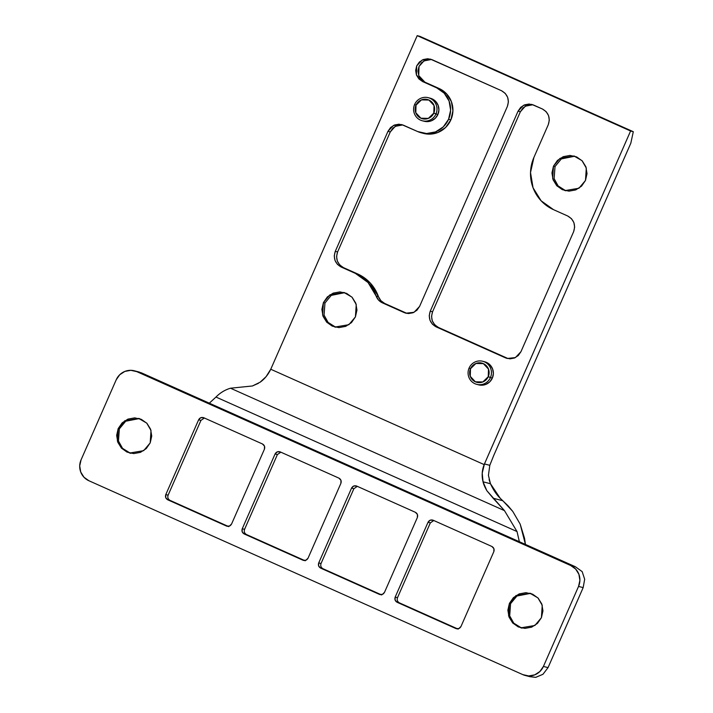 <?xml version="1.0" encoding="UTF-8"?>
<svg xmlns="http://www.w3.org/2000/svg" width="713" height="713" viewBox="0 0 713 713"><rect width="100%" height="100%" fill="white"/><g stroke="black" fill="none" stroke-linecap="round" stroke-linejoin="round"><path stroke-width="1.07" d="M423.834 133.483A23.841 23.36 -75.5 0 0 450.874 119.864L448.566 119.267A23.841 23.36 104.5 0 1 421.517 132.876A23.841 23.36 104.5 0 1 417.649 131.548L403.415 125.194L398.968 124.196L394.476 125.016L390.608 127.52L387.961 131.335L335.279 251.35L334.254 255.887L335.021 260.459L337.436 264.371L341.162 267.027L355.386 273.382L368.06 282.535L378.558 300.093L382.364 302.838L404.128 312.561L408.576 313.56L413.077 312.74L416.936 310.235L419.583 306.421L507.389 106.397L508.405 101.861L507.647 97.289L505.223 93.376L501.506 90.72L432.158 59.732L427.711 58.733L423.21 59.553L419.342 62.067L416.695 65.872L415.679 70.409L416.437 74.99L418.861 78.893L422.577 81.549L436.802 87.913L444.244 93.216L449.083 101.041L450.607 110.185L448.566 119.267L443.272 126.887L435.536 131.905L426.543 133.536L417.649 131.548L401.624 124.561L393.478 125.47L387.961 131.335L390.269 131.941L387.961 131.335L335.279 251.35L337.588 251.947L335.279 251.35C333.069 258.231 335.03 263.462 341.162 267.027L355.386 273.382A39.741 38.93 104.5 0 1 376.134 296.038L378.451 296.644A39.741 38.93 -75.5 0 0 357.694 273.979L355.386 273.382L357.694 273.979L370.368 283.132L378.451 296.644C379.61 299.772 381.687 302.036 384.672 303.435L382.364 302.838C379.378 301.439 377.302 299.175 376.134 296.038L378.451 296.644L380.876 300.69L384.672 303.435L406.437 313.159L382.364 302.838L407.096 313.426M565.801 190.799L558.127 185.924L554.117 178.633L555.026 166.539L553.484 166.147L560.026 158.348L573.983 155.987L582.013 160.657L586.309 168.054L585.489 180.442L587.022 173.633L585.881 166.78L582.245 160.906L576.674 156.931L569.999 155.434L563.252 156.664L557.45 160.425L553.484 166.147L551.951 172.947L553.092 179.81L556.728 185.674L562.299 189.658L568.974 191.146L575.721 189.925L581.523 186.164L585.489 180.442L578.947 188.241L564.99 190.603L556.96 185.924L552.664 178.535L553.484 166.147L555.026 166.539L554.117 178.615L558.11 185.906L565.765 190.781M335.743 327.249L328.06 322.383L324.059 315.084L324.959 302.998L323.417 302.597L329.959 294.808L343.916 292.446L351.946 297.116L356.242 304.504L355.422 316.902L356.955 310.093L355.814 303.239L352.186 297.366L346.607 293.382L339.932 291.893L333.185 293.123L327.383 296.884L323.417 302.597L321.884 309.406L323.025 316.269L326.661 322.133L332.24 326.117L338.907 327.606L345.662 326.376L351.456 322.624L355.422 316.902L348.88 324.691L334.932 327.062L326.902 322.383L322.597 314.994L323.417 302.597L324.959 302.998L324.05 315.075L328.042 322.365L335.707 327.24M423.272 120.978L426.882 121.638L431.383 120.818L435.251 118.305L437.898 114.499L433.807 113.1A9.937 9.732 104.5 0 1 420.92 118.224A9.937 9.732 104.5 0 1 416.018 105.159A9.937 9.732 104.5 0 1 428.905 100.034A9.937 9.732 104.5 0 1 433.807 113.1L435.964 114A11.925 11.684 -75.5 0 0 430.091 98.323A11.925 11.684 -75.5 0 0 414.627 104.463L416.018 105.159L414.627 104.463A11.925 11.684 104.5 0 1 428.682 97.797A11.925 11.684 104.5 0 1 435.964 114L437.898 114.499A11.925 11.684 -75.5 0 0 430.607 98.296M477.728 384.565L481.337 385.216L485.838 384.405L489.706 381.892L492.353 378.086L488.262 376.687A9.937 9.732 104.5 0 1 475.384 381.811A9.937 9.732 104.5 0 1 470.482 368.746A9.937 9.732 104.5 0 1 483.361 363.621A9.937 9.732 104.5 0 1 488.262 376.687L490.428 377.587A11.925 11.684 -75.5 0 0 484.546 361.91A11.925 11.684 -75.5 0 0 469.092 368.051L470.482 368.746L469.092 368.051A11.925 11.684 104.5 0 1 483.138 361.384A11.925 11.684 104.5 0 1 490.428 377.587L492.353 378.086A11.925 11.684 -75.5 0 0 485.072 361.883M209.328 403.184L215.977 397.052L517.032 531.559L504.474 510.633L517.032 531.559L215.977 397.052C220.076 392.827 224.916 389.886 230.495 388.211L504.474 510.633L493.146 498.227L502.817 500.74L512.754 511.39L508.084 505.829L500.276 498.351L490.464 483.726C493.262 489.831 496.533 494.706 500.276 498.351L502.817 500.74L493.146 498.227L486.836 490.678C484.635 486.721 483.378 483.762 483.058 481.81L482.211 473.191L484.439 463.94L489.795 465.331L484.439 463.94L630.595 130.996L633.296 131.7L419.895 36.354L633.296 131.7L630.818 143.206L493.681 455.607L489.795 465.331L488.432 475.366L489.795 465.331L493.681 455.607L630.818 143.206L633.296 131.7L630.595 130.996L417.203 35.65L271.047 368.594L417.203 35.65L630.595 130.996L484.163 464.6L270.753 369.245L271.047 368.594A29.803 29.197 -75.5 0 1 270.753 369.245C268.106 374.762 264.559 379.075 260.129 382.204L252.42 385.974L230.495 388.211L504.474 510.633L486.836 490.678L483.058 481.81C481.578 476.043 481.943 470.304 484.163 464.6L270.753 369.245L266.101 376.633L260.093 382.221M553.52 209.658L541.131 200.808L533.048 187.769L530.517 172.528L533.921 157.404L548.288 124.668L549.313 120.132L548.547 115.559L546.131 111.647L542.406 108.991L533.52 105.025L529.073 104.027L524.572 104.847L520.704 107.351L518.057 111.166L430.251 311.189L429.235 315.725L429.992 320.297L432.417 324.21L436.133 326.866L505.49 357.855L509.938 358.844L514.438 358.024L518.298 355.52L520.945 351.705L573.626 231.698L574.651 227.162L573.894 222.581L571.47 218.677L567.744 216.021L553.52 209.658A39.741 38.93 104.5 0 1 533.921 157.404L548.288 124.668C550.498 117.788 548.538 112.565 542.406 108.991L531.72 104.392L523.574 105.292L518.057 111.166L430.251 311.189L432.568 311.786C430.358 318.666 432.319 323.898 438.45 327.463L507.799 358.452L436.133 326.866C430.001 323.292 428.041 318.069 430.251 311.189L432.568 311.786L520.365 111.763L518.057 111.166L520.365 111.763L432.568 311.786L431.543 316.322L432.301 320.895L434.725 324.807L438.45 327.463L505.49 357.855L507.282 358.479L515.428 357.578L520.945 351.705L573.626 231.698C575.837 224.809 573.876 219.586 567.744 216.021L553.52 209.658M423.843 121.157A11.925 11.684 -75.5 0 0 437.898 114.499L438.914 109.962L438.156 105.381L435.732 101.478L430.001 98.136M478.298 384.744A11.925 11.684 -75.5 0 0 492.353 378.086L493.369 373.541L492.612 368.969L490.188 365.056L484.457 361.723M377.471 298.711L376.446 296.118M512.754 511.39L520.169 524.117L512.754 511.39M519.367 541.711L517.032 531.559L519.349 541.702M525.454 544.438L520.169 524.117L524.536 538.297L525.436 544.429M488.432 475.366L490.464 483.726L489.1 479.662M417.203 35.65L419.895 36.354L417.203 35.65M258.418 383.318L252.42 385.974L230.495 388.211C224.925 389.904 220.085 392.845 215.977 397.052L209.31 403.175M483.058 481.81L490.464 483.726L483.058 481.81M490.428 377.587A11.925 11.684 104.5 0 1 476.373 384.245A11.925 11.684 104.5 0 1 469.092 368.051A11.925 11.684 -75.5 0 0 474.965 383.728A11.925 11.684 -75.5 0 0 490.428 377.587M488.262 376.687L482.835 381.954L475.384 381.811L470.259 376.339L470.482 368.746L475.91 363.478L483.361 363.621L488.485 369.093L488.262 376.687M435.964 114A11.925 11.684 104.5 0 1 421.909 120.657A11.925 11.684 104.5 0 1 414.627 104.463A11.925 11.684 -75.5 0 0 420.51 120.141A11.925 11.684 -75.5 0 0 435.964 114M433.807 113.1L428.379 118.367L420.92 118.224L415.804 112.752L416.018 105.159L421.445 99.891L428.905 100.034L434.021 105.506L433.807 113.1M344.682 292.66L331.242 295.387L324.959 302.998L331.251 295.378L344.7 292.669M574.74 156.2L561.309 158.928L555.026 166.539L561.318 158.919L574.767 156.209M431.499 59.464L423.95 60.917L419.003 66.478L418.745 75.587L424.886 82.155L422.577 81.549L416.437 74.99L416.695 65.872L422.212 60.008L430.358 59.099L501.506 90.72C507.638 94.285 509.599 99.517 507.389 106.397L419.583 306.421L414.066 312.285L405.92 313.194L404.128 312.561L406.437 313.159M422.577 81.549L439.11 88.51L422.577 81.549M448.566 119.267L450.874 119.864A23.841 23.36 -75.5 0 0 439.11 88.51L436.802 87.913A23.841 23.36 104.5 0 1 448.566 119.267M402.765 124.927L395.216 126.379L390.269 131.941L337.588 251.947C335.377 258.828 337.338 264.06 343.47 267.625L357.694 273.979L343.47 267.625L339.753 264.969L337.329 261.056L336.572 256.484L337.588 251.947L390.269 131.941L392.916 128.126L396.784 125.622L401.285 124.802M430.019 59.339L425.518 60.159L421.65 62.664L419.003 66.478L417.987 71.015L418.745 75.587L421.169 79.499L424.886 82.155L439.11 88.51L446.552 93.822L451.4 101.638L452.915 110.791L450.874 119.864L445.589 127.484L437.853 132.502L428.852 134.133L423.139 133.304M532.861 104.749L525.312 106.21L520.365 111.763L523.012 107.948L526.88 105.444L531.381 104.624M521.551 627.993L513.77 623.171L509.688 615.854L510.57 603.679L509.412 603.385L515.954 595.587L529.911 593.225L537.941 597.904L542.236 605.292L541.417 617.681L537.45 623.403L531.657 627.164L524.902 628.385L518.235 626.896L512.656 622.912L509.02 617.048L507.879 610.185L509.412 603.385L513.378 597.663L519.18 593.902L525.927 592.672L532.602 594.17L538.181 598.154L541.809 604.018L542.95 610.881L541.417 617.681L534.875 625.479L520.927 627.841L512.897 623.162L508.592 615.774L509.412 603.385L510.57 603.679L509.679 615.836L513.752 623.153L521.506 627.984M130.327 453.192L122.556 448.37L118.465 441.053L119.347 428.878L118.189 428.575L124.73 420.786L138.687 418.424L146.718 423.094L151.013 430.492L150.202 442.88L146.236 448.602L140.434 452.363L133.688 453.584L127.012 452.095L121.433 448.112L117.797 442.247L116.665 435.385L118.189 428.575L122.155 422.862L127.957 419.101L134.712 417.871L141.379 419.369L146.958 423.344L150.595 429.217L151.735 436.071L150.202 442.88L143.661 450.669L129.704 453.04L121.673 448.361L117.378 440.973L118.189 428.575L119.347 428.878L118.465 441.035L122.529 448.343L130.283 453.183M139.187 372.043L575.329 566.719L141.424 372.846L136.807 371.642L570.703 565.516L575.329 566.719L582.164 571.603L584.678 579.259L583.163 587.619L578.546 586.416L543.422 666.432L548.047 667.626L583.163 587.619L548.047 667.626L542.95 674.293L535.748 677.35L529.536 676.584M542.941 674.311L548.047 667.626L543.422 666.432A15.891 15.57 104.5 0 1 522.807 674.623L88.911 480.749L522.807 674.623L528.743 675.942L534.741 674.855L539.893 671.512L543.422 666.432L578.546 586.416L579.901 580.364L578.894 574.268L575.658 569.054L570.703 565.516L136.807 371.642L130.871 370.323L124.873 371.411L119.722 374.753L116.192 379.833L81.068 459.84L116.192 379.833A15.891 15.57 104.5 0 1 136.807 371.642L139.088 372.017M81.068 459.84L79.704 465.892L80.721 471.988L83.956 477.211L88.911 480.749A15.891 15.57 104.5 0 1 81.068 459.84M204.381 418.014L200.932 420.394L198.624 419.788L200.932 420.394L168.108 495.178L165.799 494.572L168.108 495.178C167.368 497.469 168.027 499.207 170.068 500.401L167.751 499.804C165.71 498.61 165.059 496.872 165.799 494.572L198.624 419.788C199.809 417.702 201.529 417.016 203.775 417.747L262.455 443.967L264.505 446.151L264.416 449.19L231.591 523.975L229.417 526.078L226.44 526.025L167.751 499.804L165.71 497.612L165.799 494.572L198.624 419.788L200.79 417.684L203.775 417.747L262.455 443.967C264.505 445.153 265.156 446.899 264.416 449.19L231.591 523.975C230.406 526.069 228.686 526.747 226.44 526.025L170.068 500.401L228.748 526.622M280.851 452.185L277.402 454.555L275.084 453.958L277.402 454.555L244.577 529.34L242.26 528.743L244.577 529.34C243.837 531.631 244.488 533.377 246.529 534.563L244.22 533.966C242.179 532.78 241.529 531.033 242.26 528.743L275.084 453.958C276.279 451.864 277.999 451.186 280.245 451.908L338.925 478.129L340.974 480.321L340.885 483.361L308.061 558.136L305.886 560.249L302.9 560.186L244.22 533.966L242.17 531.773L242.26 528.743L275.084 453.958L277.259 451.855L280.245 451.908L338.925 478.129C340.966 479.323 341.625 481.061 340.885 483.361L308.061 558.136C306.866 560.231 305.155 560.917 302.9 560.186L244.22 533.966L305.217 560.783M357.311 486.346L353.862 488.726L351.554 488.12L353.862 488.726L321.037 563.511L318.729 562.905L321.037 563.511C320.306 565.801 320.957 567.539 322.998 568.733L320.69 568.136C318.64 566.942 317.989 565.204 318.729 562.905L351.554 488.12C352.748 486.034 354.459 485.348 356.705 486.079L415.394 512.299L417.435 514.483L417.355 517.522L384.521 592.307L382.355 594.41L379.369 594.357L320.69 568.136L318.64 565.944L318.729 562.905L351.554 488.12L353.728 486.016L356.705 486.079L415.394 512.299C417.435 513.485 418.085 515.232 417.355 517.522L384.521 592.307C383.336 594.401 381.615 595.079 379.369 594.357L322.998 568.733L381.678 594.954M433.78 520.517L430.331 522.887L428.023 522.29L430.331 522.887L397.506 597.672L395.189 597.075L397.506 597.672C396.767 599.963 397.417 601.71 399.467 602.895L397.15 602.298C395.109 601.112 394.458 599.366 395.189 597.075L428.023 522.29C429.208 520.196 430.928 519.519 433.174 520.24L491.854 546.461L493.904 548.654L493.815 551.693L460.99 626.469L458.815 628.581L455.839 628.518L397.15 602.298L395.109 600.105L395.189 597.075L428.023 522.29L430.189 520.187L433.174 520.24L491.854 546.461C493.904 547.655 494.555 549.393 493.815 551.693L460.99 626.469C459.805 628.563 458.085 629.249 455.839 628.518L399.467 602.895L458.147 629.116M582.164 571.603L575.329 566.719L570.703 565.516A15.891 15.57 104.5 0 1 578.546 586.416L583.163 587.619L584.669 579.232M529.991 676.699L535.748 677.35M139.267 418.584L125.693 421.223L119.347 428.878M530.481 593.385L516.916 596.023L510.57 603.679M456.676 628.795L455.839 628.518M432.729 520.071L433.174 520.24M430.331 522.887L397.506 597.672M399.458 602.895L457.541 628.848M380.216 594.624L379.369 594.357M356.259 485.91L356.705 486.079M353.871 488.717L321.037 563.511M322.998 568.733L381.072 594.678M303.747 560.463L302.9 560.186M279.799 451.739L280.245 451.908M277.402 454.555L244.568 529.34M246.529 534.563L304.611 560.516M227.278 526.292L226.44 526.025M203.33 417.577L203.775 417.747M200.941 420.385L168.108 495.178M170.059 500.401L228.142 526.354M423.549 133.411L421.231 132.805M430.215 98.189L428.29 97.69M484.68 361.776L482.754 361.277M478.69 384.851L476.765 384.352M424.226 121.272L422.301 120.764M522.076 628.144L520.927 627.841M130.862 453.343L129.704 453.04M529.937 676.69L525.205 675.461M139.142 372.034L134.409 370.805M139.846 418.718L138.687 418.424M531.06 593.528L529.911 593.225"/></g></svg>

